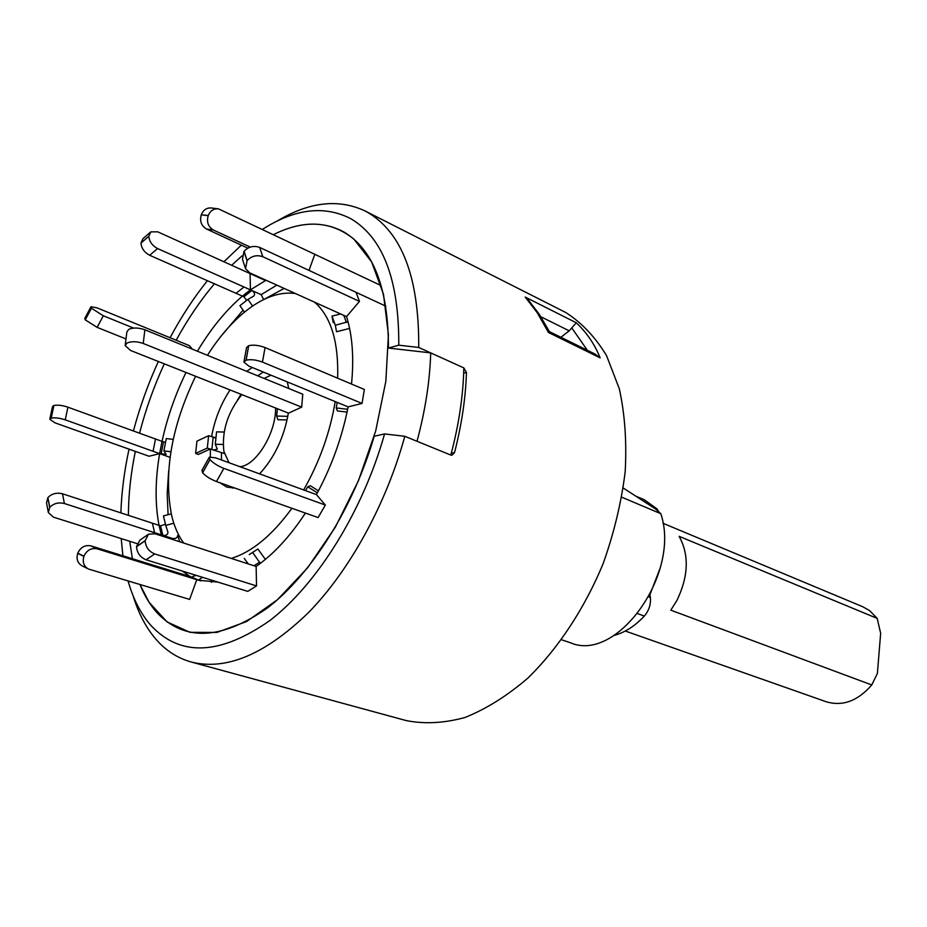 <?xml version="1.0" encoding="UTF-8"?>
<svg xmlns="http://www.w3.org/2000/svg" width="927" height="927" viewBox="0 0 927 927"><rect width="100%" height="100%" fill="white"/><g stroke="black" fill="none" stroke-linecap="round" stroke-linejoin="round"><path stroke-width="1.39" d="M625.296 631.032L826.316 701.785C842.689 706.583 857.834 700.974 871.751 684.949L877.394 673.431L880.65 633.28L877.197 618.402L869.653 610.661L862.84 606.779L662.932 523.245M877.197 618.402L679.12 536.327C689.317 554.809 688.564 576.223 676.872 600.557L670.789 610.163L871.751 684.949M649.989 594.671L650.395 597.544C650.974 604.462 648.946 610.638 644.323 616.073C634.949 626.096 624.914 632.527 614.219 635.366M635.667 496.084L644.335 499.769L656.861 508.784L658.715 511.681M451.298 453.233L454.531 452.573L452.028 455.203L450.812 455.064L404.798 436.293L384.566 433.929C362.909 511.044 317.208 584.207 269.908 620.511C219.815 655.47 180.047 657 150.603 625.099C140.637 613.558 133.129 598.854 128.088 580.997M404.798 436.293C386.246 504.033 349.861 570.117 308.853 612.226C265.597 654.253 226.373 670.847 191.205 662.005C177.509 658.147 165.748 650.569 155.933 639.248C145.991 627.672 138.366 613.141 133.059 595.655M122.909 555.783L121.217 538.587M120.869 512.874C121.564 492.272 124.288 471.02 129.038 449.143M133.418 430.974C139.745 407.208 148.042 384.045 158.332 361.484M170.081 337.741C181.252 316.849 193.685 297.845 207.381 280.707M223.905 261.762L241.356 245.157M262.492 229.34C294.832 208.702 324.23 205.134 350.684 218.633C383.013 237.636 399.05 279.815 398.784 345.18L418.737 347.463C419.12 277.127 401.797 231.924 366.744 211.866L364.705 210.788C338.135 198.517 308.923 201.959 277.092 221.09M548.448 332.469L537.127 312.526L525.203 297.069L527.984 299.514L539.352 314.392L549.375 331.611L548.448 332.469L600.117 357.845C594.717 344.334 586.779 332.642 576.293 322.781L569.201 330.835L560.916 337.289M364.705 210.788L565.69 312.469C581.611 322.608 595.238 336.999 606.571 355.667L619.317 388.784C624.879 414.149 626.837 441.808 625.18 471.773C621.368 502.457 614.01 533.106 603.106 563.732C584.45 608.726 558.158 648.494 527.857 678.124C507.15 695.864 486.212 708.981 465.03 717.475C444.195 723.187 424.566 724.219 406.142 720.569L191.205 662.005M384.566 433.929L374.184 436.258C353.546 507.405 311.287 574.392 267.567 607.857C221.286 640.163 184.369 641.704 156.802 612.504C150.012 604.833 144.403 595.516 139.989 584.555L149.062 602.272L167.069 621.913L189.977 632.33L216.895 632.423L246.57 621.553L277.428 599.746L307.625 567.788L335.25 527.324L358.448 480.754L375.678 431.009L385.841 381.321L388.425 334.844L383.5 294.346L371.681 262.005L353.987 239.212C331.171 220.777 304.357 219.235 273.558 234.589C299.572 221.565 323.071 220.73 344.068 232.086C373.569 249.896 388.367 288.552 388.459 348.065L430.707 352.886L463.836 367.903L418.737 347.463M430.707 352.886C429.861 381.067 425.296 410.522 417.011 441.275L450.812 455.064C458.877 424.775 463.222 395.725 463.836 367.903L466.466 372.457L463.685 373.164M454.531 452.573C461.658 424.833 465.644 398.123 466.466 372.457M132.399 558.714L129.722 541.287L132.399 558.714M128.401 515.342C128.482 494.833 130.788 473.512 135.342 451.379C130.788 473.512 128.482 494.833 128.401 515.342M139.548 433.199C145.69 409.456 153.928 386.339 164.299 363.847C153.928 386.339 145.69 409.456 139.548 433.199M176.165 340.232C187.602 319.282 200.348 300.475 214.404 283.801C200.348 300.475 187.602 319.282 176.165 340.232M231.68 265.273L242.028 255.875L231.68 265.273M388.459 348.065L398.784 345.18M660.279 567.788L649.804 595.007M623.268 488.042L655.609 508.993L660.812 513.709C681.148 573.442 616.779 663.141 570.522 642.782L561.635 639.792M621.808 497.22L660.812 513.709M549.375 331.611L595.041 354.068L600.117 357.845M587.347 350.279L571.924 328.112M195.609 376.269C171.472 426.443 163.465 472.77 171.576 515.227C174.079 525.829 177.891 534.798 183.013 542.11L183.685 543.037M231.263 558.402C251.982 552.075 272.19 535.366 291.901 508.286M303.65 489.943C319.537 461.994 330.058 432.538 335.203 401.576M337.637 378.193C338.703 343.963 331.866 319.409 317.115 304.531L314.462 302.144M265.377 559.398L257.891 549.016L249.224 554.566M318.436 490.87L310.313 485.713L307.764 486.791L305.539 490.626M337.196 402.399L336.269 407.938L337.347 410.928L347.069 412.086M340.58 313.952L332.005 316.119L335.331 325.273L336.536 331.739L349.595 328.436M241.82 394.612C227.613 412.33 221.634 431.264 223.882 451.414L228.992 462.712M239.931 466.698C255.991 465.748 276.084 432.967 275.597 408.019M219.908 482.77L226.733 487.081L234.798 488.042M259.595 473.871C274.438 457.66 284.021 437.463 288.32 413.268L301.657 407.15L302.77 394.207L144.89 329.78L143.221 343.465L301.657 407.15M182.329 571.055L190.232 576.629L90.962 545.899L97.196 548.842C91.24 547.695 86.825 550.14 83.963 556.2L77.775 553.199C80.626 547.173 85.017 544.752 90.962 545.899M146.084 559.792C140.22 557.359 137.045 553.002 136.536 546.733L145.145 540.812C145.666 547.104 148.865 551.484 154.739 553.94L146.084 559.792L247.764 591.38L256.536 585.934L256.13 566.443C273.639 554.195 290.07 536.397 305.412 513.071M160.684 535.609L161.321 534.856L161.634 535.91M48.192 511.808L46.524 502.84L47.903 497.59C51.75 493.651 56.617 492.388 62.503 493.79L64.392 503.512L172.549 538.494C175.771 538.819 177.463 537.811 177.648 535.47L179.722 541.75M49.849 419.05L52.48 406.652L53.812 405.516L51.112 418.181L49.791 419.305L54.994 422.851L149.05 456.246L159.629 453.627L170.058 457.359M65.249 419.85C59.513 418.007 54.832 417.44 51.205 418.158L53.893 405.481C57.52 404.74 62.19 405.296 67.914 407.173L65.249 419.85L159.629 453.627C155.145 480.093 154.96 504.01 159.05 525.377L62.503 493.79M186.003 372.457C175.215 394.693 167.219 417.671 162.016 441.368L67.914 407.173M149.676 255.284C144.345 252.422 141.449 248.355 140.985 243.083L148.841 236.292C149.317 241.588 152.225 245.667 157.555 248.552L149.676 255.284L243.905 296.779L246.628 300.418M252.619 306.049L247.926 299.398L253.952 295.933C255.168 294.126 254.473 292.318 251.877 290.499L243.894 296.767L242.434 296.13C225.84 310.325 210.846 328.691 197.428 351.217M263.685 299.583L261.182 294.647L250.417 289.85L250.081 273.592M266.061 280.244L250.417 289.85L157.555 248.552M216.443 481.53C210.313 479.12 205.701 476.2 202.631 472.747L210.012 459.595C213.117 463.013 217.729 465.945 223.859 468.39L216.443 481.53L318.088 517.567L325.354 505.064L316.431 494.601C331.53 466.698 342.086 437.463 348.123 406.883L362.051 403.43L364.346 389.467L265.076 347.567L262.445 362.086C256.269 359.815 250.835 359.178 246.142 360.163L243.894 362.04L248.795 366.084L348.123 406.883M224.357 453.535L210.313 448.981L210.383 456.733M230.058 389.943C220.742 404.172 214.6 419.746 211.611 436.64L214.612 437.764M288.726 388.471L287.3 381.901M252.271 367.521L246.709 371.333M195.609 453.43L196.941 441.148L208.61 435.702L207.312 448.054L195.609 453.43L198.401 454.439L210.313 448.981M295.423 293.535C281.681 291.681 267.15 296.037 251.808 306.605C235.643 317.984 220.858 334.23 207.451 355.308M211.391 582.318L212.48 580.418M88.413 569.016L82.225 565.945C77.613 563.245 76.107 559.051 77.717 553.361L83.905 556.362C82.283 562.086 83.789 566.304 88.413 569.016L189.629 599.41L196.802 579.63L200.8 580.87M97.196 548.842L198.784 580.29L217.81 582.075M192.376 349.155L189.351 345.62L97.092 307.88L90.985 306.779L91.391 308.204L103.326 315.783L97.115 327.358L85.249 319.85L91.437 308.262M308.992 270.394L314.867 254.183M351.518 384.056C354.079 357.88 352.422 335.4 346.536 316.628L359.467 301.391L356.003 292.283M126.002 338.946L97.115 327.358M133.569 328.077L103.326 315.783M91.391 308.204L85.249 319.85M85.203 319.792L84.809 318.343L90.892 306.953M165.527 442.422L162.016 441.368L159.629 453.627L166.153 454.311L163.882 450.893L170.892 451.739M163.882 450.893L166.281 438.564L173.222 439.398M137.069 543.604L53.43 517.15L48.331 512.596L49.734 507.347L47.903 497.59M64.392 503.512C58.482 502.121 53.592 503.396 49.734 507.347M165.47 524.242L160.568 525.876L159.05 525.377L161.321 534.856L162.839 535.354C166.084 535.679 167.787 534.67 167.961 532.318L165.748 525.389L173.824 523.245M165.748 525.389L163.453 515.91L171.263 513.848M195.655 575.192L191.785 577.104L190.232 576.629L196.802 579.63L198.355 580.105L202.549 577.336M256.13 566.443L154.925 533.755L148.517 534.184L145.145 540.65L136.536 546.571L139.919 540.128L147.729 534.728M260.313 563.407L252.944 552.84M256.536 585.934L154.739 553.94M244.264 558.402L248.216 563.871M316.431 494.601L215.481 457.787L209.305 457.173L209.954 459.514L202.561 472.666L201.947 470.29L209.154 457.451M317.37 492.886L307.764 486.791M325.354 505.064L223.859 468.39M243.963 361.646L246.547 347.579L248.691 345.69L246.037 360.186M246.142 360.163L248.691 345.69M248.807 345.655C253.488 344.635 258.923 345.273 265.076 347.567M336.269 407.938L347.648 409.294M362.051 403.43L262.445 362.086M359.467 301.391L262.816 256.721C256.837 254.624 251.611 255.91 247.127 260.545L245.493 268.633L249.803 272.897L346.536 316.628M385.806 306.165L259.699 247.439L262.816 256.721M247.127 260.545L244.091 251.24C248.552 246.605 253.755 245.342 259.699 247.439M245.203 267.706L242.48 259.317L243.986 251.368L247.022 260.672M332.005 316.119L333.222 322.584M335.331 325.273L348.019 321.727M206.536 229.027C201.333 225.921 199.583 221.171 201.275 214.786L208.181 215.69C206.478 222.121 208.239 226.895 213.442 230.023L206.536 229.027L247.822 248.146M250.244 247.092L213.442 230.023M381.067 285.586L218.494 208.865C213.755 208.459 210.336 210.672 208.239 215.528L201.275 214.786M201.333 214.612C203.419 209.792 206.825 207.59 211.553 207.996L217.938 208.795M251.877 290.499L250.417 289.85L242.434 296.13M247.926 299.398L239.919 305.667L244.485 312.121M265.458 280.545L157.717 231.831L150.8 231.866L148.841 236.165L140.985 243.083M140.985 242.944L142.955 238.656L150.244 232.353M125.226 345.018L126.883 331.912L128.737 329.363C133.187 327.44 138.563 327.579 144.89 329.78M143.221 343.465C136.872 341.287 131.472 341.148 127.011 343.048L125.168 345.562L130.522 350.441L288.552 413.164M287.799 416.339L276.675 416.049L277.891 419.711L287.069 419.943M277.347 408.714L276.675 416.049M224.149 432.052L216.57 431.855L215.284 444.265L217.289 449.132L213.326 450.093M223.152 444.473L215.284 444.265M207.312 448.054L210.105 449.085M208.61 435.702L215.945 437.868M650.209 596.084L649.398 595.771M656.861 508.784L652.318 506.86M644.323 616.073L637.788 613.686M650.395 597.544L648.784 596.93M525.203 297.069L576.293 322.781M569.201 330.835L540.87 316.744M231.194 486.768L232.735 488.123M193.766 574.601L195.249 575.829M172.549 538.494L172.862 539.537M168.656 471.032L167.184 493.535L168.077 514.694M243.071 310.116L220.023 337.463M276.837 285.122L261.182 294.647M284.137 288.424L264.786 298.969M221.449 453.083L221.495 459.977M263.291 372.04L257.729 375.829M241.066 394.311L237.555 399.919M270.985 375.203L264.114 378.436M153.082 451.275L155.493 438.992M161.113 454.149L163.488 441.901M47.81 497.706L49.641 507.451M154.612 532.677L152.364 523.176M162.839 535.354L160.568 525.876M189.919 577.475L183.372 574.485M198.355 580.105L191.785 577.104M259.664 562.168L253.998 565.748M343.778 315.389L346.397 322.48M236.003 293.314L243.975 287.011M213.152 437.393L211.877 449.56"/></g></svg>
